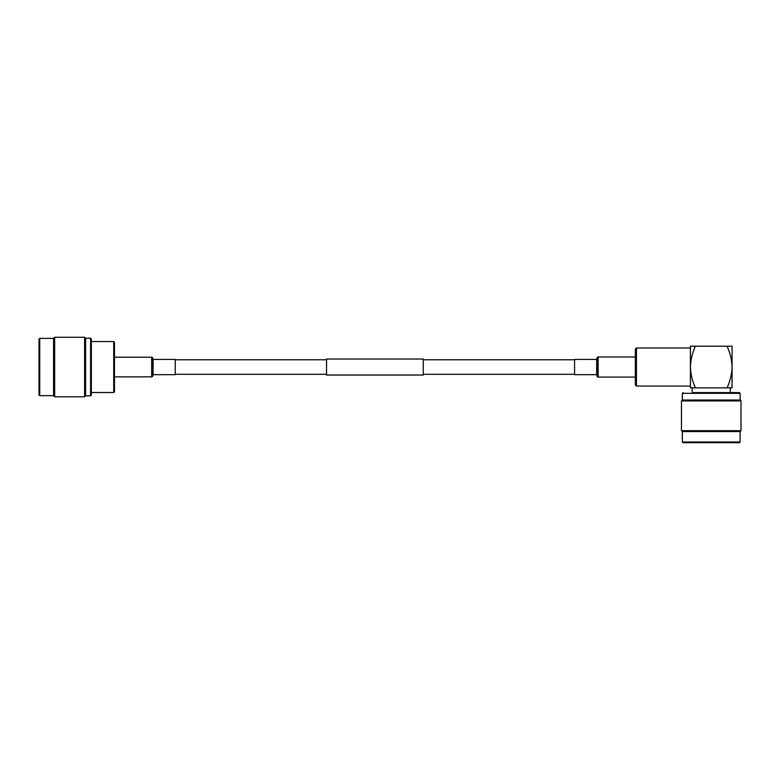 <?xml version="1.0" encoding="UTF-8"?>
<svg xmlns="http://www.w3.org/2000/svg" width="780" height="780" viewBox="0 0 780 780"><rect width="100%" height="100%" fill="white"/><g stroke="black" fill="none" stroke-linecap="round" stroke-linejoin="round"><path stroke-width="1.17" d="M423.267 359.034L423.267 375.034L326.537 375.034L326.537 359.034L423.267 359.034M53.557 338.383L53.557 395.684L39.741 395.684L39.741 338.383L53.557 338.383L54.678 337.272L84.62 337.272L85.595 338.247L85.595 395.821L90.607 395.821L90.607 338.247L91.348 338.988L91.348 395.07L90.607 395.821M84.62 337.272L84.62 396.796L54.678 396.796L54.678 337.272M113.724 341.533L114.465 342.284L114.465 391.784L113.724 392.525L113.724 341.533L91.348 341.533M39.741 395.684L39 394.933L39 339.125L39.741 338.383M114.465 376.857L151.671 376.857A1.111 1.111 0 0 0 152.734 376.077L152.734 357.991A1.111 1.111 0 0 0 151.671 357.211L114.465 357.211M153.104 374.917L153.104 359.151M153.455 374.663L175.237 374.663L175.237 359.404L153.455 359.404M682.354 441.987L740.113 441.987L739.372 442.728L683.105 442.728L682.354 441.987L682.354 431.574L740.113 431.574L741 430.687L741 400.92L681.476 400.92L681.476 430.687L741 430.687M681.476 400.92L682.354 400.033L740.113 400.033L741 400.92M692.192 392.594L739.372 392.594L692.192 392.594L692.192 387.865M727.087 346.203L732.069 346.203L732.069 387.865L727.087 387.865C730.197 380.864 731.855 373.922 732.069 367.029C731.786 359.873 730.119 352.921 727.087 346.203L690.398 346.203L690.398 367.029C690.622 373.922 692.279 380.864 695.38 387.865L727.087 387.865M695.38 387.865L690.398 387.865L690.398 367.029C690.69 359.863 692.347 352.921 695.38 346.203M636.451 386.071L635.339 384.959L635.339 349.108L636.451 347.987L636.451 386.071L690.398 386.071M635.339 356.986L598.133 356.986A1.111 1.111 0 0 0 597.061 357.805L597.061 376.262A1.111 1.111 0 0 0 598.133 377.081L635.339 377.081M596.681 359.131L596.681 374.936M596.329 359.404L574.567 359.404L574.567 374.663L596.329 374.663M152.734 376.077L152.734 357.991M151.671 376.857L151.671 357.211M740.113 400.033L740.113 393.334L682.354 393.334L683.105 392.594M597.061 357.805L597.061 376.262M598.133 356.986L598.133 377.081M574.567 359.775L423.267 359.775M326.537 359.775L175.237 359.775M574.567 374.293L423.267 374.293M326.537 374.293L175.237 374.293M85.595 338.247L90.607 338.247M53.557 395.684L54.678 396.796M91.348 392.525L113.724 392.525M85.595 395.821L84.62 396.796M682.354 431.574L681.476 430.687M682.354 400.033L682.354 393.334M740.113 393.334L739.372 392.594M730.275 387.865L730.275 392.594M636.451 347.987L690.398 347.987M740.113 441.987L740.113 431.574"/></g></svg>
